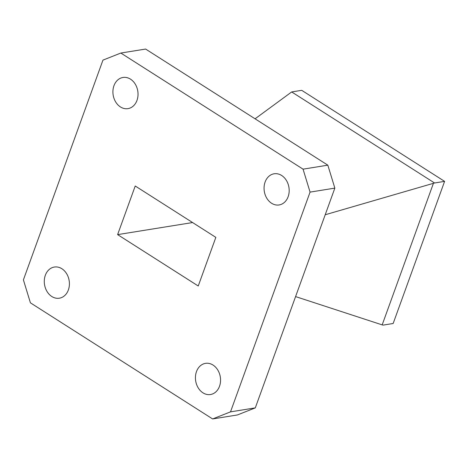 <?xml version="1.0" encoding="UTF-8"?>
<svg xmlns="http://www.w3.org/2000/svg" width="468" height="468" viewBox="0 0 468 468"><rect width="100%" height="100%" fill="white"/><g stroke="black" fill="none" stroke-linecap="round" stroke-linejoin="round"><path stroke-width="0.7" d="M202.966 392.833A15.783 12.472 -99.1 0 0 210.506 394.524A15.783 12.472 -99.1 0 0 220.492 381.753A15.783 12.472 -99.1 0 0 213.022 365.052A15.783 12.472 -99.1 0 0 205.487 363.355A15.783 12.472 -99.1 0 0 195.501 376.132A15.783 12.472 -99.1 0 0 202.966 392.833M120.44 106.938A15.783 12.472 -99.1 0 0 127.98 108.634A15.783 12.472 -99.1 0 0 137.966 95.858A15.783 12.472 -99.1 0 0 130.496 79.156A15.783 12.472 -99.1 0 0 122.961 77.466A15.783 12.472 -99.1 0 0 112.975 90.236A15.783 12.472 -99.1 0 0 120.44 106.938M271.592 203.258A15.783 12.472 -99.1 0 0 279.127 204.949A15.783 12.472 -99.1 0 0 289.119 192.178A15.783 12.472 -99.1 0 0 281.648 175.477A15.783 12.472 -99.1 0 0 274.113 173.786A15.783 12.472 -99.1 0 0 264.122 186.556A15.783 12.472 -99.1 0 0 271.592 203.258M51.819 296.513A15.783 12.472 -99.1 0 0 59.354 298.204A15.783 12.472 -99.1 0 0 69.34 285.433A15.783 12.472 -99.1 0 0 61.875 268.731A15.783 12.472 -99.1 0 0 54.335 267.041A15.783 12.472 -99.1 0 0 44.349 279.811A15.783 12.472 -99.1 0 0 51.819 296.513M120.838 53.042L303.053 169.159L327.834 165.169L145.618 49.052L120.838 53.042L102.948 60.126L23.4 279.882L30.414 302.831L212.63 418.948L230.513 411.863L255.3 407.874L334.848 188.118L310.068 192.108L230.513 411.863M310.068 192.108L303.053 169.159M135.229 185.995L215.842 237.37L198.239 285.995L117.62 234.62L135.229 185.995M117.62 234.62L192.6 222.552M325.201 214.759L434.561 182.988L291.675 91.939L301.714 90.324L444.6 181.373L393.155 323.493L383.111 325.108L382.18 324.88L295.583 296.589M291.675 91.939L255.078 118.808M382.18 324.88L433.333 183.567M444.6 181.373L434.561 182.988M327.834 165.169L334.848 188.118M255.3 407.874L237.411 414.958L212.63 418.948"/></g></svg>
